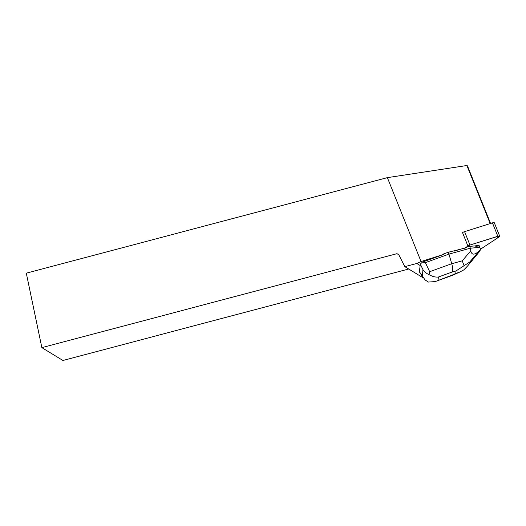 <?xml version="1.0" encoding="UTF-8"?>
<svg xmlns="http://www.w3.org/2000/svg" width="526" height="526" viewBox="0 0 526 526"><rect width="100%" height="100%" fill="white"/><g stroke="black" fill="none" stroke-linecap="round" stroke-linejoin="round"><path stroke-width="0.79" d="M462.525 232.591A2.492 0.644 -21.9 0 1 464.576 231.65L492.441 222.873A2.492 0.644 -21.9 0 1 494.322 222.781L499.7 236.181A2.492 0.644 158.1 0 0 497.82 236.266L469.955 245.044A2.492 0.644 158.1 0 0 467.897 245.984L462.525 232.591M464.576 231.65L469.955 245.044L498.977 236.016L496.393 238.725L480.475 249.239L499.01 236.996A2.492 0.644 158.1 0 0 499.7 236.181M478.312 245.603A5.977 1.545 158.1 0 0 475.543 245.846L475.714 246.267A5.977 1.545 -21.9 0 1 478.482 246.03L478.312 245.603L479.127 245.537L479.863 247.365L470.369 248.193L469.639 246.365L468.002 246.819M454.109 251.126L466.726 247.404A2.492 0.644 -21.9 0 0 465.839 247.884L448.231 252.276L443.569 253.966L443.74 254.387L421.05 261.527L387.373 177.637L466.864 165.512L467.463 165.874L490.58 223.465M419.367 271.87L420.149 265.518L416.809 263.48L404.829 266.649L423.377 277.965M478.482 246.03L475.714 246.267M468.462 246.602L468.153 245.826M490.179 223.589L466.864 165.512M420.149 265.518L420.287 264.045L422.51 262.073L425.37 262.652L429.689 271.705L451.729 263.73C452.794 267.642 453.044 270.371 452.465 271.922L438.382 277.018C435.502 277.353 432.392 276.558 429.045 274.618C426.362 273.474 424.337 271.81 422.963 269.641L420.287 264.045M443.74 254.387L422.51 262.073M416.809 263.48L421.05 261.527M387.373 177.637L26.3 273.172L41.856 347.633L62.936 360.488L408.689 269.003M404.829 266.649L398.787 254.775L396.992 253.67L41.856 347.633M429.045 274.618L429.689 271.705M448.231 252.276L448.967 254.104L425.37 262.652M464.234 265.959L462.216 260.83L451.729 263.73L448.967 254.104L470.369 248.193L470.777 250.863C471.697 255.235 474.577 255.195 479.429 250.731L469.751 262.001L469.619 263.375L467.693 265.873L463.866 269.851L459.902 272.001L455.792 273.474L456.035 270.936L469.751 262.001M475.543 245.846L469.639 246.365M469.619 263.375L479.331 251.763L480.6 249.6L479.429 250.731M479.331 251.763L467.693 265.873M480.6 249.6L479.863 247.365M419.307 271.62L425.047 279.885L428.342 282.054L435.258 281.581L452.196 275.085M469.961 245.037L465.602 247.503M497.82 236.266L492.441 222.873M422.339 276.229L422.963 269.641M452.163 275.098L455.792 273.474M456.035 270.936L452.465 271.922M438.382 277.018L438.079 280.2M462.216 260.83L470.777 250.863M419.406 271.935L423.068 277.504M435.252 281.568L452.235 275.414M452.367 275.361L459.902 272.001"/></g></svg>
